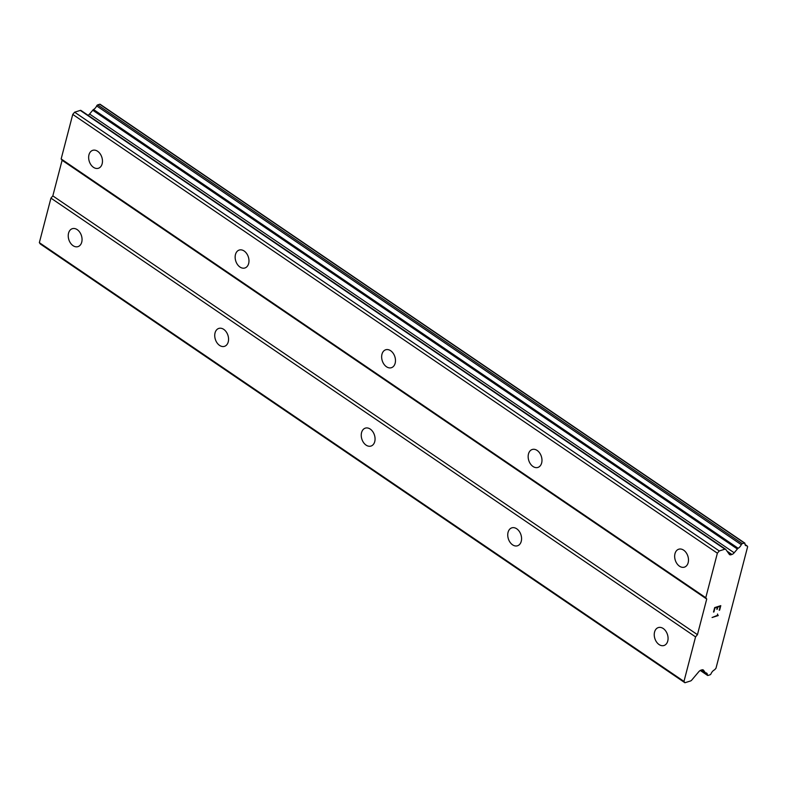 <?xml version="1.0" encoding="UTF-8"?>
<svg xmlns="http://www.w3.org/2000/svg" width="787" height="787" viewBox="0 0 787 787"><rect width="100%" height="100%" fill="white"/><g stroke="black" fill="none" stroke-linecap="round" stroke-linejoin="round"><path stroke-width="1.18" d="M679.486 566.197A9.405 6.611 72.4 0 1 674.666 556.842A9.405 6.611 72.4 0 1 678.738 549.218A9.405 6.611 72.4 0 1 683.657 550.162A9.405 6.611 72.4 0 1 688.477 559.518A9.405 6.611 72.4 0 1 684.415 567.142A9.405 6.611 72.4 0 1 679.486 566.197M532.976 466.475A9.405 6.611 72.4 0 1 528.166 457.129A9.405 6.611 72.4 0 1 532.228 449.495A9.405 6.611 72.4 0 1 537.157 450.449A9.405 6.611 72.4 0 1 541.968 459.795A9.405 6.611 72.4 0 1 537.905 467.429A9.405 6.611 72.4 0 1 532.976 466.475M386.476 366.752A9.405 6.611 72.4 0 1 381.656 357.406A9.405 6.611 72.4 0 1 385.728 349.772A9.405 6.611 72.4 0 1 390.647 350.727A9.405 6.611 72.4 0 1 395.468 360.072A9.405 6.611 72.4 0 1 391.405 367.706A9.405 6.611 72.4 0 1 386.476 366.752M239.976 267.039A9.405 6.611 72.4 0 1 235.156 257.683A9.405 6.611 72.4 0 1 239.218 250.059A9.405 6.611 72.4 0 1 244.147 251.004A9.405 6.611 72.4 0 1 248.967 260.349A9.405 6.611 72.4 0 1 244.895 267.983A9.405 6.611 72.4 0 1 239.976 267.039M93.466 167.316A9.405 6.611 72.4 0 1 88.656 157.971A9.405 6.611 72.4 0 1 92.718 150.337A9.405 6.611 72.4 0 1 97.647 151.291A9.405 6.611 72.4 0 1 102.458 160.637A9.405 6.611 72.4 0 1 98.395 168.27A9.405 6.611 72.4 0 1 93.466 167.316M659.073 644.553A9.405 6.611 72.4 0 1 654.253 635.207A9.405 6.611 72.4 0 1 658.326 627.573A9.405 6.611 72.4 0 1 663.244 628.528A9.405 6.611 72.4 0 1 668.065 637.873A9.405 6.611 72.4 0 1 664.002 645.507A9.405 6.611 72.4 0 1 659.073 644.553M512.573 544.83A9.405 6.611 72.4 0 1 507.753 535.485A9.405 6.611 72.4 0 1 511.816 527.851A9.405 6.611 72.4 0 1 516.744 528.805A9.405 6.611 72.4 0 1 521.565 538.151A9.405 6.611 72.4 0 1 517.492 545.784A9.405 6.611 72.4 0 1 512.573 544.83M366.063 445.108A9.405 6.611 72.4 0 1 361.253 435.762A9.405 6.611 72.4 0 1 365.316 428.138A9.405 6.611 72.4 0 1 370.244 429.082A9.405 6.611 72.4 0 1 375.055 438.428A9.405 6.611 72.4 0 1 370.992 446.062A9.405 6.611 72.4 0 1 366.063 445.108M219.563 345.395A9.405 6.611 72.4 0 1 214.743 336.049A9.405 6.611 72.4 0 1 218.816 328.415A9.405 6.611 72.4 0 1 223.734 329.369A9.405 6.611 72.4 0 1 228.555 338.715A9.405 6.611 72.4 0 1 224.492 346.339A9.405 6.611 72.4 0 1 219.563 345.395M73.053 245.672A9.405 6.611 72.4 0 1 68.243 236.326A9.405 6.611 72.4 0 1 72.306 228.692A9.405 6.611 72.4 0 1 77.234 229.647A9.405 6.611 72.4 0 1 82.045 238.992A9.405 6.611 72.4 0 1 77.982 246.626A9.405 6.611 72.4 0 1 73.053 245.672M684.916 682.742L40.304 243.98L39.35 242.652L50.948 198.127L52.827 195.894L62.104 160.282L61.15 158.944L72.748 114.42L74.627 112.197L80.274 110.406L724.896 549.178A2.086 1.112 -55.8 0 1 725.604 549.228A2.086 1.112 -55.8 0 1 725.752 549.375L729.303 554.343A4.181 2.213 124.2 0 0 729.608 554.638A4.181 2.213 124.2 0 0 731.034 554.746L731.91 554.471A4.181 2.213 124.2 0 0 734.182 552.789L737.38 549.001A1.249 0.669 -55.8 0 1 738.147 548.273A4.761 2.528 124.2 0 0 741.295 544.683A1.249 0.669 -55.8 0 1 742.308 543.66L744.335 543.02A1.249 0.669 -55.8 0 1 744.758 543.05A1.249 0.669 -55.8 0 1 744.945 543.571A4.761 2.528 124.2 0 0 745.653 545.529A4.761 2.528 124.2 0 0 746.735 545.765A1.249 0.669 -55.8 0 1 747.02 545.834A1.249 0.669 -55.8 0 1 747.109 545.922L747.65 546.67L715.993 668.212L714.93 669.462A1.249 0.669 -55.8 0 1 714.399 669.904A4.761 2.528 124.2 0 0 711.045 673.731A1.249 0.669 -55.8 0 1 710.012 674.803L707.975 675.443A1.249 0.669 -55.8 0 1 707.552 675.413A1.249 0.669 -55.8 0 1 707.365 674.941A4.761 2.528 124.2 0 0 706.647 673.121A4.761 2.528 124.2 0 0 705.693 672.875A1.249 0.669 -55.8 0 1 705.368 672.816A1.249 0.669 -55.8 0 1 705.201 672.541L703.578 670.278A4.181 2.213 124.2 0 0 703.273 669.973A4.181 2.213 124.2 0 0 701.847 669.875L700.971 670.15A4.181 2.213 124.2 0 0 698.699 671.823L691.704 680.125A2.086 1.112 -55.8 0 1 690.563 680.962L684.916 682.742L683.972 681.414L695.56 636.89L697.449 634.666L706.726 599.045L705.772 597.717L717.37 553.192L719.249 550.959L724.896 549.178M81.14 110.613A2.086 1.112 124.2 0 0 80.982 110.465A2.086 1.112 124.2 0 0 80.274 110.406M88.114 115.315A4.181 2.213 124.2 0 0 89.57 114.026L92.768 110.239L737.38 549.001M744.758 543.05L100.146 104.287A1.249 0.669 124.2 0 0 99.713 104.258L97.686 104.897A1.249 0.669 124.2 0 0 96.673 105.92A4.761 2.528 124.2 0 1 93.525 109.511A1.249 0.669 124.2 0 0 92.768 110.239M720.243 606.295L717.803 607.072L720.233 606.295L719.22 610.24M717.803 607.072L717.242 609.217L717.793 607.062M716.839 609.354L717.39 607.19L714.94 607.967L713.927 611.922L714.94 607.967L717.4 607.2M719.623 610.112L720.774 605.665L719.623 610.112M713.514 612.05L714.675 607.594L720.784 605.656M718.226 615.473L717.636 614.647L718.197 615.582L712.087 617.51L717.537 615.316L717.528 614.008M712.087 617.5L718.206 615.464M61.15 158.944L705.772 597.717M62.104 160.282L706.726 599.045M72.748 114.42L717.37 553.192M74.627 112.197L719.249 550.959M93.525 109.511L738.147 548.273M701.453 669.993L705.201 672.541M39.35 242.652L683.972 681.414M50.948 198.127L695.56 636.89M52.827 195.894L697.449 634.666M728.231 552.838L731.034 554.746M727.011 551.136L731.91 554.471M89.57 114.026L734.182 552.789M96.673 105.92L741.295 544.683M97.686 104.897L742.308 543.66M99.713 104.258L744.335 543.02M745.043 544.614L746.735 545.765M745.004 544.486L746.902 545.775M700.568 670.308L707.365 674.941M702.88 669.806L703.578 670.278M80.982 110.465L725.604 549.228M745.004 544.456L747.02 545.834M700.273 670.465L707.552 675.413M701.296 670.042L705.368 672.816"/></g></svg>
